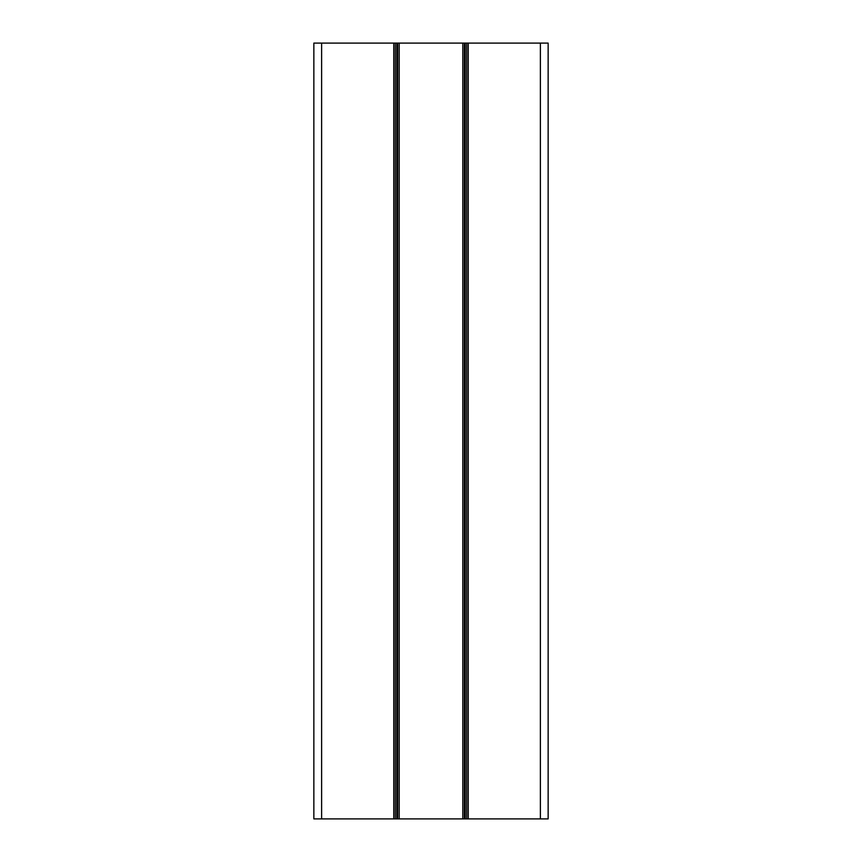 <?xml version="1.0" encoding="UTF-8"?>
<svg xmlns="http://www.w3.org/2000/svg" width="862" height="862" viewBox="0 0 862 862"><rect width="100%" height="100%" fill="white"/><g stroke="black" fill="none" stroke-linecap="round" stroke-linejoin="round"><path stroke-width="1.29" d="M548.146 818.9L548.146 43.1L313.854 43.1L313.854 818.9L548.146 818.9L548.146 43.1M466.687 818.9L466.687 43.1M462.808 818.9L462.808 43.1M399.192 818.9L399.192 43.1M395.313 818.9L395.313 43.1M540.388 818.9L540.388 43.1M468.238 818.9L468.238 43.1M465.135 818.9L465.135 43.1M464.359 818.9L464.359 43.1M397.641 818.9L397.641 43.1M396.865 818.9L396.865 43.1M393.762 818.9L393.762 43.1M321.612 818.9L321.612 43.1"/></g></svg>
